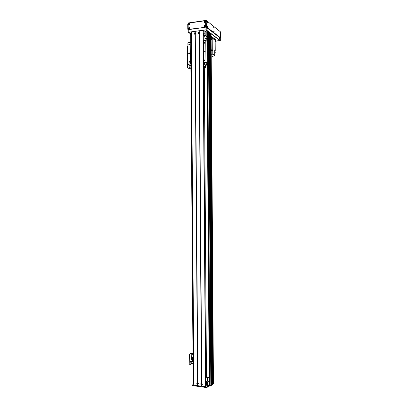 <?xml version="1.0" encoding="UTF-8"?>
<svg xmlns="http://www.w3.org/2000/svg" width="408" height="408" viewBox="0 0 408 408"><rect width="100%" height="100%" fill="white"/><g stroke="black" fill="none" stroke-linecap="round" stroke-linejoin="round"><path stroke-width="0.61" d="M209.166 374.371L209.161 373.784M208.947 342.934L208.947 342.348M208.661 300.941L208.656 300.354M208.371 258.856L208.366 258.269M208.08 216.684L208.075 216.097M207.789 174.425L207.784 173.834M207.499 132.075L207.494 131.483M207.203 89.633L207.203 89.041M204.316 67.641L206.463 376.584M207.279 377.176L209.187 377.431M206.861 39.78L204.944 40.03M191.245 33.645L190.694 33.935M208.896 31.916L208.417 31.533L206.805 31.63L206.902 41.218M211.313 384.795L208.901 31.911L211.313 384.795L210.834 385.223L209.238 385.142L207.055 63.597M211.783 384.372L209.386 32.278L208.906 32.166M210.196 32.915L209.386 32.533M212.583 383.653L210.202 32.9L212.583 383.678L212.012 384.127L209.615 32.502M210.492 33.206L212.634 383.291L213.012 383.301L213.012 383.933L213.43 382.78L211.064 33.675L210.217 33.252L212.599 383.265L210.217 33.252M209.381 32.268L211.543 384.54L209.136 32.135M193.79 383.112L193.234 382.796M212.879 383.954L212.599 383.27L210.258 33.237M206.841 36.363L205.188 35.154L204.908 35.338L206.841 36.751M204.933 38.607L206.851 38.357M205.188 35.154L205.158 31.034L204.877 30.998L204.908 35.338L203.286 35.552M199.446 33.532L199.543 32.824L199.777 33.023L199.43 32.584C198.803 32.844 198.737 33.17 199.231 33.563L199.777 33.012M195.478 34.068L195.575 33.364L195.804 33.553L195.458 33.125C194.835 33.385 194.769 33.706 195.264 34.099L195.804 33.548M205.158 31.034L206.81 32.273M203.271 33.441L203.821 33.165L204.245 33.691L203.577 34.359L203.276 34.201M203.255 31.222L204.877 30.998M209.197 379.027L207.29 378.772M205.703 382.245L207.596 382.638L209.212 381.245M209.212 380.843L207.315 382.464L207.335 385.876L207.616 385.835L207.596 382.638M198.308 383.454L197.498 383.071C197.431 383.755 197.681 383.964 198.237 383.709L197.691 383.229L197.936 382.928M202.256 383.969L201.629 383.77L201.873 383.469M205.714 383.581C206.392 383.326 206.688 383.596 206.596 384.387L205.719 384.321M207.335 385.876L205.729 385.652M209.233 384.423L207.616 385.835M193.183 382.842L193.79 383.194M193.795 383.811L192.596 384.968L206.8 386.952L208.774 385.427L210.676 385.366L212.588 383.668L212.588 384.285M210.63 33.221L213.012 383.301L213.43 382.663M212.588 383.668L212.594 384.3L210.681 386.004L208.779 386.065L206.805 387.595L192.601 385.606L192.489 384.933M212.599 383.28L212.639 383.923M213.588 382.791L213.593 383.418L213.012 383.933M193.78 383.821L193.035 383.622L193.066 383.051M201.501 385.04C200.496 384.26 200.491 383.617 201.491 383.117L202.521 384.219L201.501 385.04L201.511 386.213L193.805 385.111L191.235 31.86L199.16 30.789L199.17 32.084L200.042 32.808L199.017 33.93C198.002 33.415 197.997 32.762 199.002 31.972L199.17 32.084M202.256 383.994L201.435 383.617C201.374 384.3 201.623 384.509 202.184 384.249L202.256 383.994M201.435 383.617L202.174 384.265M199.67 32.717L199.135 33.538M195.044 34.466C194.04 33.951 194.035 33.298 195.034 32.513L196.064 33.349L195.044 34.466L197.543 382.577L198.569 383.673L197.559 384.494C196.559 383.714 196.554 383.076 197.543 382.577M195.697 33.247L195.172 34.073M197.651 382.944L198.227 383.719M199.181 33.844L201.654 383.194M199.16 30.789L203.24 30.33M195.197 32.625L195.192 31.334M197.732 385.647L197.722 384.377M203.25 30.32L205.734 386.662L201.511 386.213M193.81 385.096L191.235 31.86M201.669 384.923L201.674 386.197M197.712 382.653L195.213 34.379M188.011 58.568L188.022 60.073M190.082 65.545L189.853 65.989M189.664 65.754L189.919 65.469L189.883 65.989L189.664 65.754M190.189 67.223L189.965 67.667M189.771 67.437L190.026 67.147L189.99 67.672L189.771 67.437M187.573 57.186L187.384 67.009L187.649 67.789L188.731 68.371L190.888 68.248M187.313 57.671L187.879 57.151L187.614 56.36L187.308 56.396L187.751 57.156M187.624 57.635L187.69 66.978L187.384 67.009M190.888 68.162L189.037 68.34L187.955 67.754L187.69 66.978M203.286 35.909L204.918 36.378L204.949 40.54M205.663 376.717L206.693 377.053L205.668 377.395M207.31 381.276L205.698 381.842M205.663 376.518L207.279 377.053L205.673 377.594M215.664 40.688L211.089 37.24M211.099 38.796L211.747 38.959L211.742 37.49L211.089 37.332M211.742 37.49L215.659 40.463M215.169 42.141L215.669 41.891L215.164 41.473L215.23 50.873L214.725 50.526L214.73 51.454L215.235 51.801L215.24 52.418L214.736 52.071L214.756 55.478L212.843 54.203L212.073 54.295L212.048 50.837M211.176 49.873L212.277 49.766L212.206 39.295L211.747 38.959M212.277 49.766L212.818 50.138L212.843 54.203M214.725 50.781L215.031 50.98M214.98 50.699L214.725 50.638M212.206 39.295L211.104 39.413M212.461 50.179L212.818 50.138M212.441 50.067L211.252 50.077M211.201 54.228L212.073 54.295M211.222 57.008L212.706 56.722L212.405 56.386M214.756 55.478L212.41 56.523M212.706 56.722L212.706 56.289M213.976 56.008L213.976 55.575M215.24 52.418L214.736 52.489M211.237 50.164L212.461 50.148M212.405 50.189L211.278 50.194M211.268 50.332L212.43 50.317M212.435 50.679L211.313 50.755L212.435 50.679L212.43 50.261L211.308 50.337M211.099 39.285L211.395 39.122L211.099 38.974M214.725 51.204L215.031 51.337L214.725 50.791M215.031 51.337L214.761 51.474M206.045 64.811L206.708 64.775L206.045 64.811M207.147 48.97L206.953 54.687L207.636 55.779L207.657 58.839M207.162 48.98L207.621 49.312L207.473 55.672M207.432 49.414L206.968 49.103M206.927 50.505L206.922 49.802M206.963 54.861L206.953 54.152M207.57 46.211L207.59 49.271M207.035 64.76L205.683 63.923L207.718 63.408L205.943 62.307L205.79 40.433L207.539 41.769M191.474 64.637L190.409 64.041L188.052 64.306L189.914 65.341L191.48 65.357M205.943 62.307L203.531 62.577L203.378 40.744L205.79 40.433M188.052 64.306L187.894 42.738L190.25 42.432L191.316 43.131M203.531 62.577L204.791 63.342L203.48 63.526M204.158 51.576L204.729 50.969C205.321 51.357 205.275 51.724 204.592 52.066L204.158 51.576M204.184 42.825L204.673 42.32C205.148 42.662 205.102 42.968 204.525 43.228L204.184 42.825M204.306 60.302L204.76 59.803L204.683 60.71L204.306 60.302M205.612 65.26L207.035 65.107M188.68 44.793L189.154 44.293L189.021 45.191L188.68 44.793M188.807 62.062L189.246 61.567L189.179 62.465L188.807 62.062M205.137 51.301L204.678 52.061M189.618 53.173L189.21 53.912M188.659 53.438L189.21 52.836C189.796 53.213 189.756 53.575 189.093 53.922L188.659 53.438M190.25 42.432L190.409 64.041M203.505 67.182L205.351 67.305L203.51 67.463M203.48 63.684L205.612 64.959L205.627 67.315L203.5 66.065M203.51 67.728L205.627 67.315M187.491 46.578L187.308 56.396M187.236 47.053L187.925 46.619M187.547 47.012L187.614 56.36M187.976 53.907L187.986 55.412M191.816 356.653L192.382 357.546M192.51 357.204L192.413 357.505C191.791 357.755 191.536 357.515 191.648 356.786L192.51 357.204M192.999 357.587L192.994 356.934M192 363.145L191.979 362.809M192.041 353.991L192.301 354.404M191.867 354.215L192.29 354.419L191.867 354.215M191.959 355.643L192.219 356.056M191.786 355.868L192.209 356.072L191.786 355.868M189.506 354.802L189.812 354.838L190.067 354.042L189.761 354.006L189.506 354.802L189.837 364.451M189.812 354.838L189.883 364.043L189.572 364.007M189.761 354.006L190.822 353.292L192.969 353.405M191.311 363.028L191.316 363.712L190.143 364.487L189.883 364.043M192.969 353.512L191.128 353.323L190.067 354.042M192.239 363.365L191.612 363.1L192 362.788M191.872 362.778L192.005 363.278M192.821 361.978L191.995 361.881L192.005 363.334L192.831 363.436L193.03 361.83M193.045 364.002L191.321 363.793L191.316 363.018M191.995 361.881L192.755 361.335L190.204 361.661L190.215 363.115L191.041 363.217L192 362.697M190.204 361.661L190.995 361.106L190.985 359.53L193.015 359.774M191.459 359.198L190.985 359.53M193.025 361.35L190.995 361.106M192.892 361.243L192.872 360.631L192.275 360.539L192.28 361.207L192.892 361.279L192.887 360.611L192.296 360.56L192.28 361.207M191.632 358.428L191.638 359.27M192.413 359.514L192.428 358.209L192.117 358.188L192.122 359.484L192.413 359.514L192.428 358.209M192.897 359.575L192.913 358.265L192.601 358.25L192.887 358.28L192.897 359.575L192.612 359.54L192.601 358.25M191.923 359.458L191.944 358.147L191.627 358.132L191.638 359.423L191.923 359.458L191.944 358.147M191.627 358.132L191.918 358.168M192.117 358.188L192.403 358.224M191.031 361.763L191.041 363.217M191.796 361.223L191.806 362.671M192.301 361.187L192.877 361.259M189.358 28.688L189.302 28.341M206.851 29.514L206.749 28.682M207.085 29.228L206.922 29.59L206.876 28.585L207.085 29.228M219.57 39.214L219.489 38.464M219.79 38.954L219.606 38.357L219.79 38.954M189.562 24.128L189.271 24.572M189.343 24.587L189.348 23.873L189.179 24.608L189.598 24.189M205.066 21.915L204.755 22.358M204.836 22.374L204.867 21.833L205.107 21.996M205.091 26.061L204.785 26.505M204.872 26.525L204.882 25.801L204.704 26.546L205.132 26.127M189.593 28.229L189.307 28.672M189.378 28.688L189.404 28.152L189.628 28.29M213.817 31.085L214.292 31.906L213.955 32.344L213.899 30.957M211.064 33.726L220.055 40.55L215.664 41.106M190.694 33.772L188.537 32.283L191.235 31.911M203.199 30.274L206.009 29.891L208.034 31.426M220.3 37.852L220.32 40.581L206.132 29.799L188.256 32.247L190.638 33.895M215.664 41.172L220.32 40.581M206.871 21.048L206.066 20.4L188.185 22.981L188.19 23.526M188.231 29.09L188.256 32.247M206.066 20.4L206.132 29.799M188.241 30.156L187.777 29.187L187.741 24.235L188.134 23.74M189.791 24.031C188.338 26.719 188.302 21.762 189.791 24.031M189.521 23.97L189.118 24.587M205.341 25.964C203.857 28.682 203.821 23.664 205.341 25.964M205.061 25.903L204.632 26.52M189.628 28.295L189.373 27.974L189.215 28.708L189.628 28.295M189.817 28.137C188.369 30.819 188.333 25.862 189.817 28.137M189.547 28.07L189.154 28.693M205.107 21.971L204.857 21.65L204.668 22.394L205.107 21.971M205.316 21.808C203.827 24.531 203.791 19.513 205.316 21.808M205.035 21.757L204.597 22.369M205.52 20.981L205.872 21.522L205.907 26.551L205.306 27.29L189.021 29.555L188.542 29.351M205.056 27.096L205.657 26.357L205.622 21.323L205.015 20.757L188.71 23.103L188.129 23.837L188.165 28.8L188.613 29.366L205.306 27.29M215.822 40.188L216.148 39.953L211.079 36.179M190.76 33.742L188.68 32.298L191.235 31.951M211.064 33.813L219.927 40.535L215.664 41.075M205.724 386.677L203.24 30.304L205.953 29.937L207.907 31.416M213.807 31.941L213.761 31.523M206.994 22.552L206.933 22.058M207.494 22.496L207.142 22.93L207.07 21.502L207.494 22.496M220.187 36.858L220.152 36.531M220.646 36.858L220.34 37.296L220.284 35.945L220.646 36.858M207.019 26.699L206.958 26.204M207.524 26.637L207.167 27.076L207.101 25.648L207.524 26.637M220.162 32.961L220.126 32.64M220.621 32.972L220.315 33.405L220.259 32.048L220.621 32.972M213.782 27.922L213.736 27.509M214.261 27.897L213.935 28.331L213.869 26.943L214.261 27.897M220.101 37.857L206.484 27.463L206.198 21.593L206.912 21.043M220.549 37.801L220.514 31.865L207.014 21.027L207.085 27.382L220.549 37.801L219.978 37.878M212.094 384.112L209.697 32.513M211.625 384.525L209.217 32.145M210.834 385.223L208.417 31.533M210.003 385.351L207.575 31.431M209.508 385.285L207.295 63.551M207.142 41.392L207.075 31.503M210.788 33.339L213.165 383.168L210.793 33.344M193.56 383.081L191.25 65.367M191.087 42.978L191.015 33.675M210.681 386.004L210.676 385.366M193.29 383.755L193.285 383.122M192.601 385.606L192.596 384.968M206.805 387.595L206.8 386.952M207.085 387.549L207.08 386.906M208.779 386.065L208.774 385.427M209.335 385.978L209.329 385.341M210.125 386.085L210.12 385.448M199.043 30.779L199.053 31.982M198.997 30.779L199.002 31.972M199.068 33.915L201.537 383.127M199.017 33.93L201.491 383.117M199.206 30.753L199.216 31.962M199.231 33.895L201.7 383.153M199.242 30.743L199.252 31.936M199.267 33.895L201.736 383.148M195.024 31.319L195.034 32.513M191.296 31.829L193.866 385.147M197.559 384.494L197.569 385.662M195.075 31.319L195.08 32.523M197.61 384.479L197.615 385.662M195.238 31.299L195.243 32.502M197.768 384.499L197.778 385.682M195.269 31.289L195.279 32.477M197.804 384.525L197.814 385.698M195.294 34.43L197.788 382.607M195.095 34.45L197.594 382.587M203.159 30.243L205.642 386.748M203.016 30.228L205.505 386.769M201.751 385.075L201.756 386.249M201.715 385.05L201.725 386.233M201.552 385.025L201.562 386.213M195.259 34.425L197.758 382.612M187.649 67.789L187.955 67.754M189.011 64.836L189.037 68.34M189.123 64.898L189.149 68.35M211.548 37.347L211.543 36.511M215.781 40.499L215.776 39.678M215.608 41.8L215.597 40.361M207.539 41.672L207.565 45.818M207.662 59.226L207.687 63.367M191.128 353.323L191.174 359.397M191.199 363.105L191.204 363.727M191.24 353.313L191.281 359.32M188.129 24.179L187.741 24.235M188.231 29.126L187.777 29.187M189.021 29.555L188.756 29.366M203.821 33.165L204.189 33.436M206.484 27.463L207.085 27.382M206.229 26.617L206.836 26.535M206.198 21.593L206.8 21.507M209.238 385.142L207.024 63.602M206.871 41.198L206.805 31.63M213.43 382.78L211.064 33.68M193.183 382.882L190.868 65.382M190.704 42.728L190.638 33.859M212.599 383.903L212.599 383.27M193.03 382.995L193.035 383.622M192.469 384.902L192.474 385.535M207.279 377.053L207.31 381.291M215.827 40.56L215.822 39.709M215.669 41.891L215.659 40.453M211.268 50.281L211.273 50.694M207.57 41.718L207.621 49.312M207.667 55.82L207.718 63.408M205.086 60.007L204.765 59.808M189.44 44.477L189.154 44.293M189.562 61.746L189.246 61.567M204.969 42.529L204.673 42.32M205.107 51.219L204.729 50.969M189.572 53.055L189.21 52.836M190.016 364.497L189.71 364.456M188.879 29.555L188.613 29.366M219.999 37.888L220.57 37.817"/></g></svg>
